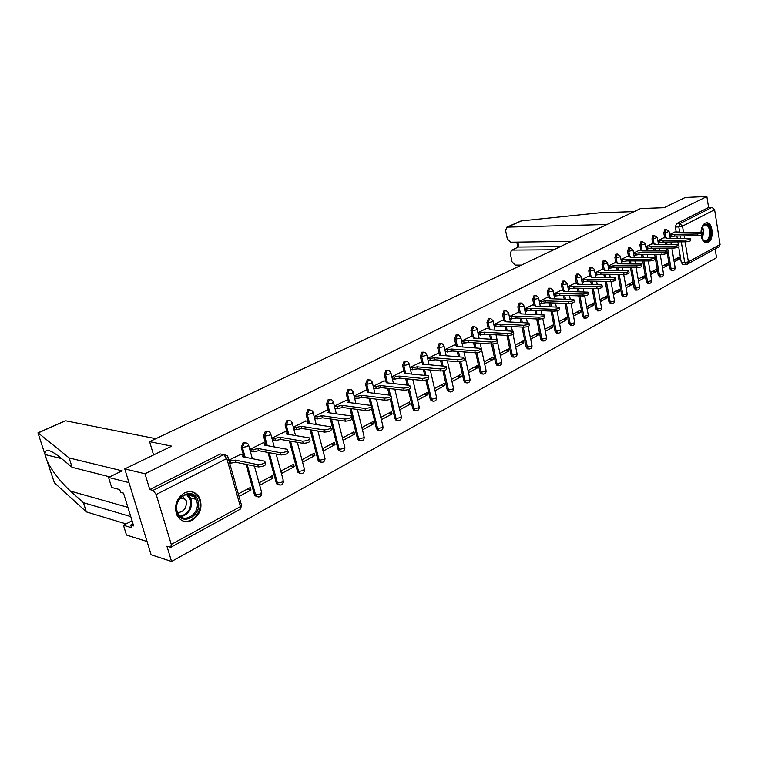 <?xml version="1.0" encoding="UTF-8"?>
<svg xmlns="http://www.w3.org/2000/svg" width="758" height="758" viewBox="0 0 758 758"><rect width="100%" height="100%" fill="white"/><g stroke="black" fill="none" stroke-linecap="round" stroke-linejoin="round"><path stroke-width="1.14" d="M246.445 443.155L243.195 442.407L241.243 447.258L242.437 447.476L244.389 442.625L247.639 443.373L248.453 444.605L247.506 446.424L242.437 447.476L245.147 457.226M268.408 431.795L265.395 431.198L263.5 435.964L264.703 436.172L266.598 431.406L269.611 431.994L270.597 433.396L269.696 435.13L264.703 436.172L267.271 445.638M289.736 420.775L286.95 420.32L285.103 425.001L286.316 425.2L288.163 420.51L290.949 420.965L292.086 422.509L291.243 424.158L286.316 425.2L288.76 434.391M309.842 409.68L307.881 409.746L306.09 414.351L307.303 414.531L309.103 409.926L311.68 410.267L312.969 411.935L312.173 413.508L307.303 414.531L309.634 423.485M330.109 399.419L328.233 399.475L326.48 404.014L327.702 404.175L329.455 399.637L331.843 399.892L333.264 401.664L332.506 403.161L327.702 404.175L329.919 412.892M349.817 389.441L348.007 389.498L346.302 393.952L347.524 394.103L349.23 389.64L351.437 389.82L352.991 391.668L352.271 393.108L347.524 394.103L349.646 402.602M368.985 379.739L367.242 379.786L365.574 384.173L366.806 384.306L368.473 379.919L370.51 380.042L372.178 381.947L371.486 383.321L366.806 384.306L368.502 391.223M387.632 370.292L385.955 370.34L384.334 374.66L385.566 374.784L387.186 370.463L389.081 370.529L390.844 372.5L390.19 373.808L385.566 374.784L387.158 381.416M405.786 361.111L404.166 361.149L402.583 365.394L403.825 365.508L405.407 361.253L407.16 361.282L409.007 363.29L408.382 364.541L403.825 365.508L405.341 371.979M423.466 352.167L421.893 352.195L420.349 356.383L421.59 356.487L423.135 352.29L424.764 352.29L426.697 354.327L426.1 355.53L421.59 356.487L423.049 362.826M440.673 343.45L439.166 343.478L437.66 347.6L438.901 347.695L440.407 343.564L441.923 343.535L443.923 345.601L443.354 346.747L438.901 347.695L440.303 353.91M457.538 334.941L455.994 334.989L454.516 339.044L455.766 339.129L457.235 335.064L458.637 335.017L460.712 337.102L460.163 338.191L455.766 339.129L457.121 345.241M473.94 326.651L472.386 326.707L470.955 330.706L472.196 330.782L473.636 326.774L474.944 326.707L477.066 328.811L476.545 329.853L472.196 330.782L473.504 336.789M489.933 318.578L488.379 318.635L486.977 322.576L488.218 322.643L489.621 318.692L490.843 318.616L493.013 320.729L492.51 321.733L488.218 322.643L489.479 328.555M505.529 310.695L503.966 310.761L502.601 314.655L503.843 314.703L505.216 310.818L506.353 310.733L508.571 312.846L508.087 313.803L503.843 314.703L505.065 320.53M520.746 303.011L519.183 303.086L517.837 306.914L519.088 306.962L520.424 303.134L521.495 303.039L523.74 305.152L523.285 306.071L519.088 306.962L520.263 312.703M535.593 295.506L534.02 295.592L532.713 299.372L533.954 299.41L535.271 295.629L536.266 295.525L538.55 297.648L538.104 298.529L533.954 299.41L535.101 305.067M550.071 288.192L548.508 288.277L547.229 292.01L548.47 292.038L549.758 288.305L550.696 288.201L553.008 290.314L552.573 291.157L548.47 292.038L549.578 297.619M564.217 281.047L562.654 281.142L561.403 284.819L562.644 284.837L563.905 281.161L564.786 281.057L567.117 283.16L566.7 283.975L562.644 284.837L563.715 290.342M578.032 274.064L576.478 274.159L575.246 277.788L576.487 277.807L577.719 274.178L578.553 274.074L580.903 276.177L580.505 276.954L576.487 277.807L577.52 283.236M591.524 267.242L589.97 267.347L588.767 270.928L590.008 270.938L591.212 267.356L591.998 267.252L594.367 269.346L593.978 270.094L590.008 270.938L591.013 276.3M604.713 260.581L603.169 260.686L601.985 264.22L603.226 264.229L604.401 260.695L605.14 260.581L607.528 262.675L607.149 263.386L603.226 264.229L604.202 269.516M617.599 254.072L616.055 254.176L614.909 257.673L616.14 257.673L617.296 254.176L620.385 256.147L620.025 256.839L616.14 257.673L617.088 262.893M630.192 247.705L628.666 247.819L627.539 251.258L628.77 251.258L629.898 247.809L632.958 249.77L632.608 250.424L628.77 251.258L629.69 256.412M642.519 241.48L640.993 241.594L639.885 244.995L641.116 244.986L642.225 241.575L645.257 243.536L644.925 244.161L641.116 244.986L642.007 250.083M654.571 235.387L653.055 235.501L651.965 238.865L653.197 238.846L654.287 235.482L657.29 237.434L653.197 238.846L654.059 243.886L655.092 244.029L654.77 244.711M666.358 229.428L664.861 229.551L663.79 232.867L665.012 232.848L666.083 229.522L669.058 231.455L665.012 232.848L665.856 237.822L666.926 237.965L666.623 238.618M701.103 235.122C701.813 239.651 703.471 242.238 706.077 242.892L708.19 242.494C714.074 239.86 713.136 223.023 707.072 222.776L705.111 223.155C702.675 224.662 701.302 227.694 700.979 232.242M192.39 520.159C200.377 514.455 202.774 507.026 199.591 497.883C196.009 491.828 190.94 490.199 184.383 492.984C176.614 498.224 174.018 505.406 176.595 514.502C180.148 521.305 185.416 523.191 192.39 520.159M124.757 468.899L171.734 446.149L149.591 441.658L640.576 208.545L664.122 207.692L685.27 197.45L706.854 196.521L144.996 473.759L124.757 468.899L151.136 554.771L171.554 561.479L716.537 257.701L715.145 248.908M171.554 561.479L166.931 546.224L170.834 547.267L171.261 544.424L156.205 494.51L153.021 490.398L223.667 454.62L227.163 455.558L227.807 456.6L226.813 458.505L156.205 494.51M144.996 473.759L149.781 489.564L153.021 490.398M682.844 264.419L681.29 262.6L678.704 247.061M678.277 244.521L677.841 241.897M677.273 238.467L676.866 236.032M676.183 231.92L675.359 226.993L678.808 226.917L679.85 223.629L712.008 207.351L714.605 209.748L720.072 244.512L718.954 246.824L687.61 264.011M712.008 207.351L708.588 207.474L706.854 196.521M662.53 268.086L668.186 265.035L664.368 265.025M668.186 265.035L667.864 263.14L662.208 266.181M663.582 237.86L657.84 240.637M650.648 274.5L656.485 271.345L652.657 271.317M656.485 271.345L656.163 269.431L650.307 272.577M651.757 243.915L645.825 246.786M638.492 281.047L644.537 277.788L640.69 277.741M644.537 277.788L644.196 275.865L638.151 279.105M639.676 250.102L633.546 253.068M626.08 287.746L632.314 284.383L628.467 284.316M632.314 284.383L631.964 282.431L625.72 285.785M627.321 256.422L620.991 259.492M613.374 294.597L619.817 291.119L615.96 291.034M619.817 291.119L619.457 289.149L613.014 292.616M614.691 262.884L608.143 266.067M600.383 301.599L607.044 298.008L603.178 297.903M607.044 298.008L606.675 296.018L600.014 299.599M601.767 269.497L595.011 272.795M587.09 308.771L593.969 305.057L590.103 304.924M593.969 305.057L593.59 303.048L586.701 306.753M588.549 276.263L581.566 279.674M573.484 316.105L580.6 312.268L576.724 312.116M580.6 312.268L580.211 310.24L573.095 314.068M575.028 283.189L567.799 286.714M559.556 323.609L566.908 319.649L563.033 319.469M566.908 319.649L566.51 317.602L559.158 321.553M561.185 290.276L553.71 293.924M545.296 331.303L552.904 327.2L549.019 327.001M552.904 327.2L552.487 325.135L544.879 329.218M547.011 297.534L539.289 301.305M530.695 339.177L538.55 334.941L534.665 334.714M538.55 334.941L538.133 332.847L530.268 337.073M532.495 304.962L524.508 308.866M515.734 347.249L523.854 342.862L519.969 342.607M523.854 342.862L523.418 340.759L515.288 345.127M517.619 312.58L509.357 316.617M500.394 355.521L508.798 350.982L504.913 350.698M508.798 350.982L508.353 348.851L499.939 353.37M502.374 320.388L493.828 324.566M484.675 363.992L493.363 359.311L489.479 358.989M493.363 359.311L492.908 357.151L484.201 361.831M486.75 328.385L477.91 332.715M468.548 372.69L477.54 367.838L473.655 367.497M477.54 367.838L477.066 365.659L468.065 370.501M470.727 336.58L461.584 341.072M452.014 381.606L461.319 376.584L457.434 376.214M461.319 376.584L460.826 374.386L451.512 379.388M454.298 344.994L444.832 349.637M435.035 390.758L444.671 385.566L440.786 385.149M444.671 385.566L444.169 383.34L434.524 388.522M437.432 353.626L427.635 358.439M417.62 400.148L427.588 394.776L423.713 394.331M427.588 394.776L427.067 392.53L417.089 397.884M420.131 362.485L409.983 367.469M399.731 409.794L410.05 404.232L406.184 403.749M410.05 404.232L409.519 401.958L399.182 407.51M402.356 371.591L391.858 376.754M381.435 419.667L392.047 413.944L388.181 413.423M392.047 413.944L391.488 411.641L380.867 417.345M384.107 380.933L373.306 386.239M362.637 429.795L373.542 423.921L369.696 423.352M373.542 423.921L372.974 421.59L362.059 427.455M365.356 390.531L354.251 395.998M343.327 440.218L354.536 434.173L350.698 433.557M354.536 434.173L353.939 431.814L342.72 437.849M346.074 400.404L334.657 406.023M334.989 444.709L334.382 442.331L322.842 448.528L323.458 450.925L334.989 444.709L331.17 444.055M326.253 410.552L314.513 416.332L315.442 418.606M314.883 455.549L314.257 453.142L302.385 459.519L303.029 461.944L314.883 455.549L311.083 454.847M305.862 420.993L293.772 426.944L294.729 429.246M294.208 466.701L293.554 464.266L281.341 470.832L282.004 473.276L294.208 466.701L290.428 465.943M284.885 431.738L272.435 437.859L273.411 440.199M272.918 478.175L272.245 475.711L259.672 482.476L260.354 484.949L272.918 478.175L269.156 477.369M263.282 442.795L250.462 449.106L251.457 451.474M239.035 496.443L251.002 490L247.269 489.137M251.002 490L250.301 487.508L238.334 493.941M241.025 454.184L228.821 460.182M257.17 496.727L254.859 495.609L254.423 494.633L245.999 464.36M243.299 454.639L241.243 447.258M278.963 484.855L276.774 483.907L276.234 482.78L267.981 452.46M265.461 443.193L263.5 435.964M300.121 473.324L298.055 472.518L297.42 471.258L289.348 440.938M286.988 432.088L285.103 425.001M320.681 462.115L318.73 461.442L318 460.078L310.107 429.777M307.9 421.306L306.09 414.351M340.655 451.228L338.826 450.659L338.011 449.2L330.289 418.947M328.214 410.827L326.48 404.014M360.078 440.635L358.354 440.171L357.463 438.626L349.921 408.448M347.969 400.65L346.302 393.952M378.972 430.336L377.351 429.947L376.394 428.336L371.666 409.045M370.766 405.359L369.023 398.253M367.185 390.749L365.574 384.173M397.363 420.302L395.828 419.989L394.814 418.321L390.237 399.276M389.224 395.041L387.613 388.342M385.879 381.122L384.334 374.66M415.251 410.542L413.811 410.286L412.74 408.571L408.278 389.621M407.198 385.036L405.719 378.716M404.08 371.752L402.583 365.394M432.685 401.039L431.321 400.84L430.203 399.087L425.835 380.146M424.717 375.324L423.343 369.364M421.799 362.637L420.349 356.383M449.655 391.772L448.366 391.621L447.211 389.839L442.918 370.851M441.791 365.887L440.521 360.258M439.053 353.759L437.66 347.6M466.179 382.752L464.986 382.629L463.792 380.829L459.556 361.737M458.438 356.724L457.264 351.399M455.861 345.108L454.516 339.044M482.268 373.969L481.169 373.865L479.947 372.045L475.759 352.792M474.679 347.818L473.579 342.768M472.253 336.685L470.955 330.706M497.949 365.403L496.945 365.318L495.704 363.48L491.544 343.999M490.511 339.148L489.488 334.363M488.228 328.47L486.977 322.576M513.251 357.037L512.342 356.971L511.082 355.123L506.95 335.424M505.965 330.725L505.008 326.177M503.814 320.454L502.601 314.655M528.184 348.879L527.35 348.822L526.071 346.974L521.987 327.086M521.049 322.51L520.159 318.199M519.012 312.637L517.837 306.914M542.766 340.92L541.998 340.873L540.71 339.016L536.664 318.966M535.764 314.513L534.94 310.42M533.85 305.019L532.713 299.372M556.997 333.141L555.008 331.246L551.009 311.064M550.147 306.725L549.37 302.83M548.328 297.572L547.229 292.01M570.907 325.552L568.964 323.657L565.013 303.352M564.189 299.135L563.469 295.421M562.474 290.305L561.403 284.819M584.484 318.133L582.599 316.247L578.695 295.847M577.909 291.726L577.236 288.192M576.279 283.217L575.246 277.788M597.759 310.875L595.921 308.999L592.074 288.523M591.325 284.506L590.69 281.133M589.781 276.282L588.767 270.928M610.74 303.797L608.949 301.921L605.149 281.37M604.429 277.447L603.832 274.244M602.961 269.507L601.985 264.22M623.427 296.861L621.674 295.004L617.941 274.396M617.249 270.568L616.69 267.508M615.856 262.893L614.909 257.673M635.839 290.087L634.124 288.239L630.448 267.593M629.775 263.85L629.263 260.932M628.458 256.422L627.539 251.258M647.976 283.464L646.309 281.616L642.68 260.941M642.035 257.284L641.552 254.499M640.785 250.093L639.885 244.995M659.848 276.973L658.219 275.145L654.656 254.451M654.04 250.87L653.576 248.207M652.837 243.896L651.965 238.865M671.474 270.625L669.873 268.806L666.367 248.103M665.78 244.597L665.344 242.048M664.633 237.841L663.79 232.867M153.542 454.857L149.591 441.658M674.165 261.813L679.642 258.866L675.833 258.866M679.642 258.866L679.329 256.981L673.843 259.928M675.151 231.939L669.589 234.62M149.781 489.564L220.322 453.947L223.61 454.611M708.588 207.474L676.401 223.714L675.359 226.993M669.702 235.283L674.696 234.402L674.866 236.117L669.977 236.941M702.126 232.801L702.334 234.089C702.448 234.847 700.894 235.387 697.663 235.691L674.971 236.06M674.696 234.402L697.388 234.014C700.619 233.691 702.173 233.161 702.069 232.412L678.088 232.659L678.505 232.033L674.828 231.939M657.944 241.281L663.032 240.4L663.316 242.077L658.238 242.958M690.585 238.874L690.794 240.163C690.917 240.94 689.344 241.489 686.066 241.802L663.316 242.077M663.032 240.4L685.782 240.097C689.06 239.784 690.642 239.234 690.519 238.467L666.614 238.562M663.259 237.86L665.875 237.822M645.939 247.411L651.103 246.53L651.397 248.217L646.223 249.107M678.78 245.08L678.997 246.369C679.13 247.165 677.538 247.724 674.213 248.046L651.397 248.217M651.103 246.53L673.919 246.322C677.254 246.009 678.846 245.45 678.713 244.654L654.76 244.654M651.435 243.915L654.059 243.886M606.969 224.501L506.913 227.144L505.577 230.46L507.31 238.912L510.579 242.209L571.409 241.385M521.059 220.938L600.137 212.761L634.171 211.586M518.084 247.193L511.565 250.187L510.286 253.409L512.001 261.775L515.25 265.082L521.428 265.111M512.181 250.083L553.728 249.78M517.828 242.105L518.823 247.032L560.351 246.634M65.122 420.927L38.004 433.017M109.721 476.848L72.133 467.316L59.389 456.79C49.564 449.2 44.769 448.452 45.016 454.544L47.081 460.921C52.103 471.097 59.882 481.159 70.428 491.089L83.446 502.715L130.755 516.568M72.133 467.316L69.13 457.936L122.161 470.822L108.546 477.417L128.964 482.619L147.061 541.525L126.501 535.044L123.45 525.247L131.551 527.72L130.717 525.029L133.645 525.91L123.497 493.107L120.579 492.321L119.736 489.583L111.672 487.451L108.546 477.417M38.194 432.941L69.13 457.936M132.063 520.784L123.45 525.247M47.081 460.921L54.386 482.78L86.374 511.896L83.446 502.715M86.374 511.896L126.036 523.901M155.826 438.692L65.804 420.823M133.001 523.835L130.717 525.029M60.545 457.737L60.109 458.258M701.624 228.253C705.13 222.302 708.076 223.013 710.454 230.394C712.179 239.49 704.343 246.009 701.614 237.624M702.353 239.225L704.76 240.921C708.351 240.371 709.943 236.932 709.554 230.584C708.91 227.182 707.574 225.259 705.565 224.813L702.363 226.623M705.916 242.863C709.952 241.508 711.686 237.226 711.146 230.025C710.341 225.799 708.683 223.411 706.181 222.871L705.935 222.843M198.018 500.858C202.954 515.497 181.01 527.379 176.917 511.991C171.933 496.992 194.238 485.527 198.018 500.858M177.183 511.432L177.609 512.626C182.46 525.36 201.078 513.915 196.71 501.123L196.019 499.323C190.902 487.394 172.862 498.755 177.183 511.432M177.618 512.664C184.071 511.887 186.923 507.869 186.193 500.593L182.441 496.168M182.365 520.727C191.945 524.678 203.248 510.901 199.562 500.043L198.662 497.722C196.909 494.349 194.304 492.312 190.855 491.62M633.65 253.684L638.918 252.793L639.098 254.565L633.953 255.389M666.708 251.419L666.926 252.708C667.078 253.542 665.467 254.11 662.085 254.423L639.212 254.499M638.918 252.793L661.791 252.689C665.173 252.376 666.784 251.798 666.633 250.974L642.538 250.936L642.992 250.225L639.354 250.102M621.096 260.089L626.449 259.198L626.762 260.923L621.408 261.813M654.372 257.909L654.59 259.198C654.751 260.051 653.121 260.638 649.682 260.951L626.762 260.923M626.449 259.198L649.379 259.198C652.818 258.885 654.448 258.298 654.287 257.445L630.154 257.294L630.628 256.564L626.999 256.422M608.257 266.645L613.705 265.755L614.027 267.489L608.57 268.389M641.742 264.551L641.96 265.831C642.14 266.712 640.491 267.318 636.995 267.631L614.027 267.489M613.705 265.755L636.682 265.859C640.178 265.546 641.827 264.94 641.656 264.068L617.495 263.803L617.978 263.035L614.359 262.884M595.115 273.354L600.668 272.454L600.99 274.216L595.437 275.107M628.818 271.345L629.045 272.624C629.235 273.534 627.558 274.15 624.014 274.472L600.99 274.216M600.668 272.454L623.692 272.681C627.236 272.359 628.913 271.743 628.723 270.833L604.543 270.464L605.045 269.668L601.445 269.497M581.67 280.214L587.327 279.314L587.658 281.085L582.002 281.985M615.581 278.3L615.818 279.569C616.027 280.507 614.331 281.142 610.721 281.464L587.658 281.085M587.327 279.314L610.389 279.664C613.999 279.332 615.695 278.707 615.487 277.769L591.287 277.276L591.808 276.443L588.227 276.263M567.903 287.225L573.664 286.334L574.014 288.125L568.254 289.016M602.041 285.425L602.269 286.685C602.506 287.661 600.781 288.305 597.105 288.627L574.014 288.125M573.664 286.334L596.773 286.808C600.44 286.477 602.165 285.832 601.937 284.866L577.729 284.241L578.259 283.378L574.697 283.189M553.814 294.417L559.688 293.517L559.906 295.402L554.164 296.226M588.161 292.711L588.398 293.971C588.653 294.976 586.91 295.639 583.167 295.971L560.039 295.326M559.688 293.517L582.817 294.123C586.559 293.801 588.303 293.128 588.056 292.133L563.838 291.385L564.397 290.485L560.854 290.267M539.383 301.769L545.362 300.879L545.732 302.707L539.743 303.598M573.948 300.187L574.194 301.438C574.46 302.48 572.688 303.162 568.888 303.484L545.732 302.707M545.362 300.879L568.528 301.627C572.328 301.296 574.1 300.613 573.834 299.571L549.626 298.69L550.194 297.752L546.67 297.524M524.593 309.311L530.695 308.411L531.074 310.268L524.972 311.159M559.385 307.843L559.631 309.084C559.916 310.155 558.125 310.865 554.25 311.187L531.074 310.268M530.695 308.411L553.88 309.311C557.755 308.98 559.546 308.279 559.262 307.208L535.063 306.175L535.65 305.199L532.154 304.953M509.442 317.034L515.667 316.143L515.904 318.085L509.831 318.9M544.452 315.688L544.699 316.92C545.002 318.038 543.192 318.758 539.251 319.09L516.056 318.009M515.667 316.143L538.862 317.185C542.804 316.853 544.623 316.133 544.32 315.025L520.14 313.84L520.746 312.827L517.278 312.571M493.913 324.945L500.261 324.054L500.507 326.025L494.311 326.831M529.15 323.742L529.397 324.955C529.719 326.111 527.871 326.859 523.863 327.191L500.659 325.949M500.261 324.054L523.465 325.267C527.483 324.926 529.33 324.187 529.008 323.041L504.847 321.705L505.472 320.643L502.033 320.369M477.985 333.056L484.466 332.175L484.722 334.164L478.393 334.96M513.441 331.995L513.697 333.198C514.038 334.392 512.171 335.159 508.078 335.5L484.874 334.089M484.466 332.175L507.67 333.548C511.764 333.217 513.64 332.449 513.289 331.265L489.166 329.758L489.82 328.65L486.409 328.366M461.65 341.375L468.264 340.503L468.529 342.512L462.077 343.298M497.333 340.456L497.589 341.659C497.949 342.891 496.054 343.687 491.885 344.018L468.681 342.436M468.264 340.503L491.468 342.057C495.637 341.716 497.532 340.929 497.172 339.698L473.087 338.03L473.769 336.874L470.386 336.561M444.889 349.902L451.645 349.05L451.91 351.087L445.325 351.854M480.79 349.154L481.046 350.338C481.434 351.617 479.511 352.432 475.266 352.773L452.071 351.001M451.645 349.05L474.83 350.783C479.075 350.442 481.008 349.627 480.619 348.358L456.591 346.51L457.292 345.297L453.957 344.975M427.692 358.657L434.58 357.814L434.865 359.87L428.137 360.628M463.811 358.079L464.076 359.245C464.483 360.581 462.522 361.414 458.192 361.756L435.026 359.785M434.58 357.814L457.747 359.747C462.077 359.396 464.038 358.562 463.631 357.245L439.659 355.208L440.398 353.948L437.091 353.598M410.021 367.649L412.352 367.867L417.061 366.815L417.355 368.9L410.495 369.639M446.377 367.242L446.633 368.397C447.059 369.781 445.069 370.643 440.663 370.984L417.525 368.814M417.061 366.815L440.199 368.957C444.614 368.606 446.604 367.744 446.178 366.37L422.282 364.143L423.049 362.817L419.78 362.457M391.886 376.878L394.302 377.124L399.078 376.063L399.381 378.176L394.785 379.142L392.36 378.886M428.45 376.66L428.715 377.806C429.17 379.227 427.142 380.118 422.642 380.469L399.551 378.081M399.078 376.063L422.168 378.413C426.669 378.062 428.696 377.171 428.242 375.75L404.431 373.315L405.236 371.932L402.015 371.553M373.334 386.362L375.76 386.637L380.592 385.566L380.904 387.698L376.252 388.674L373.827 388.399M410.031 386.334L410.296 387.461C410.77 388.949 408.714 389.868 404.128 390.218L381.084 387.603M380.592 385.566L403.635 388.143C408.221 387.783 410.286 386.864 409.813 385.386L386.097 382.733L386.931 381.293L383.756 380.895M354.28 396.112L356.696 396.415L361.604 395.325L361.926 397.486L357.207 398.481L354.791 398.168M391.1 396.282L391.365 397.4C391.858 398.935 389.764 399.883 385.083 400.243L362.106 397.391M361.604 395.325L384.571 398.139C389.252 397.779 391.355 396.832 390.863 395.297L367.26 392.417L368.132 390.91L365.005 390.493M334.685 406.136L337.102 406.468L342.076 405.359L342.408 407.548L337.632 408.553L335.216 408.221M371.619 406.515L371.884 407.615C372.396 409.216 370.264 410.192 365.489 410.561L342.597 407.453M342.076 405.359L364.968 408.429C369.743 408.06 371.875 407.084 371.363 405.492L347.884 402.375L348.803 400.802L345.724 400.357M314.542 416.445L316.939 416.805L321.979 415.687L322.529 417.8L317.488 418.918L315.082 418.558M351.57 417.052L351.835 418.132C352.375 419.79 350.205 420.804 345.326 421.173L322.529 417.8M321.979 415.687L344.786 419.022C349.665 418.643 351.835 417.63 351.305 415.981L327.968 412.608L328.925 410.969L325.902 410.504M293.81 427.057L296.198 427.446L301.314 426.309L301.675 428.554L296.766 429.578L294.369 429.189M330.933 427.891L331.199 428.962C331.758 430.677 329.541 431.728 324.566 432.107L301.874 428.45M301.314 426.309L324.007 429.919C328.981 429.54 331.199 428.497 330.649 426.782L307.473 423.144L308.478 421.42L305.512 420.936M272.463 437.972L274.851 438.389L280.034 437.243L280.403 439.517L275.438 440.559L273.051 440.133M309.671 439.053L309.946 440.104C310.524 441.895 308.269 442.985 303.181 443.364L280.612 439.413M280.034 437.243L302.603 441.156C307.682 440.768 309.946 439.687 309.378 437.906L286.372 433.993L287.434 432.183L284.525 431.672M250.491 449.219L252.859 449.674L258.118 448.509L258.724 450.697L253.466 451.863L251.097 451.408M266.02 444.216L266.484 445.486M287.775 450.555L288.049 451.588C288.637 453.455 286.334 454.573 281.142 454.961L258.724 450.697M258.118 448.509L280.545 452.725C285.738 452.337 288.04 451.209 287.453 449.361L264.646 445.154L265.764 443.269L262.922 442.729M229.068 461.054L235.539 460.115L236.164 462.333L229.683 463.271M243.716 455.662L244.427 457.083M265.196 462.408L265.471 463.432C266.077 465.365 263.727 466.53 258.421 466.919L236.164 462.333M235.539 460.115L257.805 464.654C263.111 464.256 265.461 463.1 264.855 461.177L242.276 456.657L243.451 454.677L240.665 454.118M171.261 544.424L240.39 506.647L226.813 458.505L223.667 454.62L220.322 453.947M681.29 262.6L684.72 262.609L681.281 241.859M680.712 238.41L680.305 235.975M679.755 232.63L678.808 226.917L682.503 226.121L683.564 232.564M684.114 235.918L684.521 238.363M685.09 241.811L688.387 261.823L720.072 244.512M714.605 209.748L682.503 226.121L679.85 223.629L676.401 223.714M254.423 494.633L255.617 494.917L247.193 464.607M276.234 482.78L277.437 483.036L269.185 452.687M297.42 471.258L298.624 471.504L290.551 441.147M318 460.078L319.222 460.305L311.32 429.966M338.011 449.2L339.233 449.409L331.511 419.127M357.463 438.626L358.695 438.825L351.153 408.609M376.394 428.336L377.626 428.516L370.255 398.405M394.814 418.321L396.046 418.492L391.289 398.67M390.455 395.193L388.854 388.484M412.74 408.571L413.972 408.733L409.386 389.176M408.439 385.168L406.951 378.848M430.203 399.087L431.444 399.229L426.962 379.805M425.958 375.447L424.584 369.478M447.211 389.839L448.452 389.972L444.074 370.586M443.032 366L441.762 360.363M463.792 380.829L465.033 380.952L460.731 361.557M459.689 356.829L458.505 351.494M479.947 372.045L481.188 372.159L476.962 352.697M475.92 347.903L474.821 342.853M495.704 363.48L496.945 363.584L492.776 344.018M491.752 339.233L490.739 334.439M511.082 355.123L512.323 355.218L508.192 335.5M507.206 330.791L506.259 326.243M526.071 346.974L527.322 347.06L523.228 327.153M522.29 322.576L521.4 318.256M540.71 339.016L541.951 339.091L537.915 319.023M537.015 314.57L536.181 310.467M555.008 331.246L556.249 331.312L552.25 311.112M551.388 306.772L550.621 302.868M568.964 323.657L570.205 323.713L566.254 303.399M565.43 299.173L564.71 295.459M582.599 316.247L583.84 316.294L579.936 295.876M579.15 291.754L578.477 288.22M595.921 308.999L597.162 309.046L593.315 288.542M592.557 284.525L591.922 281.161M608.949 301.921L610.181 301.968L606.391 281.398M605.661 277.466L605.074 274.254M621.674 295.004L622.905 295.033L619.172 274.415M618.481 270.578L617.922 267.517M634.124 288.239L635.356 288.267L631.679 267.602M631.007 263.85L630.485 260.932M646.309 281.616L647.531 281.635L643.912 260.941M643.267 257.284L642.784 254.489M658.219 275.145L659.441 275.154L655.878 254.442M655.263 250.86L654.808 248.198M669.873 268.806L671.095 268.815L667.59 248.093M667.002 244.578L666.566 242.039M672.64 270.644L671.095 268.815L674.791 268.019L675.094 267.385L671.853 248.065M661.014 277.002L659.441 275.154L663.174 274.358L663.487 273.695L660.199 254.432M649.132 283.492L647.531 281.635L651.302 280.83L651.624 280.138L648.289 260.951M636.985 290.125L635.356 288.267L639.165 287.453L639.506 286.732L636.123 267.631M624.573 296.909L622.905 295.033L626.762 294.218L627.103 293.469L623.682 274.462M611.877 303.844L610.181 301.968L614.075 301.134L614.425 300.358L610.967 281.464M598.896 310.941L597.162 309.046L601.094 308.212L601.464 307.397L597.958 288.599M585.612 318.199L583.84 316.294L587.82 315.451L588.199 314.608L584.645 295.876M572.015 325.637L570.205 323.713L574.223 322.87L574.621 321.979L571.011 303.304M558.096 333.236L556.249 331.312L560.314 330.45L560.721 329.531L557.054 310.875M543.837 341.024L541.951 339.091L546.073 338.22L546.49 337.253L542.756 318.597M529.245 349.002L527.322 347.06L531.481 346.179L531.917 345.174L528.099 326.471M514.284 357.179L512.323 355.218L516.53 354.327L516.984 353.285L513.071 334.468M498.954 365.555L496.945 363.584L501.209 362.684L501.682 361.585L497.636 342.531M483.234 374.139L481.188 372.159L485.499 371.249L485.992 370.103L480.184 343.222M467.118 382.942L466.227 382.762L465.033 380.952L469.392 380.033L469.903 378.839L463.972 351.911M450.584 391.971L449.608 391.753L448.452 389.972L452.867 389.053L453.398 387.802L447.343 360.836M433.623 401.238L432.562 400.982L431.444 399.229L435.907 398.301L436.466 396.993L430.288 370.008M416.208 410.76L415.052 410.448L413.972 408.733L418.501 407.795L419.089 406.421L412.778 379.455M398.32 420.529L397.059 420.169L396.046 418.492L400.622 417.535L401.238 416.104L394.814 389.167M379.947 430.563L378.583 430.137L377.626 428.516L382.259 427.55L382.904 426.053L376.356 399.163M361.064 440.872L359.576 440.37L358.695 438.825L363.385 437.84L364.067 436.276L357.406 409.462M341.65 451.474L340.039 450.877L339.233 449.409L343.99 448.423L344.701 446.784L337.926 420.084M321.686 462.371L319.942 461.669L319.222 460.305L324.036 459.301L324.784 457.586L317.915 431.037M301.144 473.589L299.268 472.765L298.624 471.504L303.513 470.5L304.299 468.7L297.335 442.34M280.005 485.129L277.978 484.163L277.437 483.036L282.383 482.022L283.217 480.136L276.158 454.014M258.232 497.021L256.052 495.893L255.617 494.917L260.629 493.884L261.519 491.914L254.385 466.094M686.227 264.438L684.72 262.609L688.387 261.823L687.288 264.182L682.532 264.409M228.092 457.595L241.328 504.572L239.831 509.452L171.09 547.134M674.582 234.459L674.866 236.117M670.877 235.264L671.152 236.922M697.388 234.014L697.663 235.691M662.918 240.457L663.203 242.134M659.166 241.271L659.451 242.939M685.782 240.097L686.066 241.802M650.989 246.587L651.283 248.283M647.199 247.402L647.493 249.098M673.919 246.322L674.213 248.046M522.082 220.635L507.481 227.04M65.33 420.832L37.966 432.837L45.025 454.592M127.912 507.358L70.428 491.089M702.325 226.689L703.812 230.697L702.315 239.158M701.974 238.495L703.13 230.783L701.984 227.372M187.359 494.263L191.168 499.702C192.38 508.845 188.922 514.521 180.802 516.729M180.139 516.198C188.088 514.17 191.49 508.675 190.334 499.74L186.515 494.387M638.795 252.859L639.098 254.565M634.967 253.674L635.27 255.389M661.791 252.689L662.085 254.423M626.335 259.264L626.639 260.989M622.46 260.098L622.773 261.813M649.379 259.198L649.682 260.951M613.582 265.812L613.895 267.555M609.669 266.655L609.991 268.398M636.682 265.859L636.995 267.631M600.544 272.52L600.867 274.273M596.584 273.363L596.916 275.126M623.692 272.681L624.014 274.472M587.194 279.38L587.526 281.152M583.196 280.233L583.537 282.004M610.389 279.664L610.721 281.464M573.531 286.401L573.882 288.192M569.495 287.263L569.836 289.054M596.773 286.808L597.105 288.627M559.546 293.583L559.906 295.402M555.462 294.464L555.822 296.274M582.817 294.123L583.167 295.971M545.229 300.945L545.589 302.783M541.098 301.826L541.458 303.655M568.528 301.627L568.888 303.484M530.553 308.487L530.932 310.335M526.374 309.378L526.753 311.225M553.88 309.311L554.25 311.187M515.525 316.219L515.904 318.085M511.29 317.119L511.678 318.985M538.862 317.185L539.251 319.09M500.109 324.14L500.507 326.025M495.836 325.049L496.234 326.935M523.465 325.267L523.863 327.191M484.315 332.26L484.722 334.164M479.985 333.179L480.392 335.083M507.67 333.548L508.078 335.5M468.103 340.588L468.529 342.512M463.725 341.517L464.152 343.44M491.468 342.057L491.885 344.018M451.474 349.135L451.91 351.087M447.049 350.073L447.485 352.025M474.83 350.783L475.266 352.773M434.41 357.899L434.865 359.87M429.928 358.847L430.373 360.827M457.747 359.747L458.192 361.756M416.891 366.91L417.355 368.9M412.352 367.867L412.816 369.857M440.199 368.957L440.663 370.984M398.897 376.158L399.381 378.176M394.302 377.124L394.785 379.142M422.168 378.413L422.642 380.469M380.412 385.651L380.904 387.698M375.76 386.637L376.252 388.674M403.635 388.143L404.128 390.218M361.414 395.42L361.926 397.486M356.696 396.415L357.207 398.481M384.571 398.139L385.083 400.243M341.877 405.464L342.408 407.548M337.102 406.468L337.632 408.553M364.968 408.429L365.489 410.561M321.79 415.791L322.33 417.904M316.939 416.805L317.488 418.918M344.786 419.022L345.326 421.173M301.115 426.413L301.675 428.554M296.198 427.446L296.766 429.578M324.007 429.919L324.566 432.107M279.825 437.357L280.403 439.517M274.851 438.389L275.438 440.559M302.603 441.156L303.181 443.364M257.909 448.622L258.506 450.811M252.859 449.674L253.466 451.863M280.545 452.725L281.142 454.961M235.321 460.229L235.946 462.446M230.205 461.29L230.83 463.508M257.805 464.654L258.421 466.919M706.153 222.805L707.072 222.776M671.133 270.625L672.355 270.634C674.175 270.559 675.113 269.602 675.16 267.754M669.115 231.787L670.252 238.562M670.83 241.982L671.256 244.54M659.488 276.973L660.711 276.983C662.558 276.926 663.506 275.959 663.553 274.074M647.578 283.454L648.801 283.473C650.686 283.435 651.643 282.45 651.7 280.536M635.412 290.077L636.635 290.106C638.539 290.077 639.525 289.092 639.581 287.149M622.962 296.852L624.194 296.88C626.136 296.88 627.131 295.885 627.188 293.896M610.237 303.778L611.469 303.816C613.44 303.835 614.454 302.83 614.52 300.803M597.219 310.856L598.45 310.903C600.459 310.951 601.492 309.937 601.558 307.871M583.897 318.104L585.138 318.161C587.175 318.227 588.227 317.204 588.293 315.101M570.262 325.514L571.504 325.58C573.579 325.675 574.659 324.651 574.725 322.491M556.296 333.103L557.537 333.169C559.66 333.302 560.759 332.269 560.835 330.062M541.998 340.873L543.24 340.948C545.409 341.119 546.527 340.067 546.613 337.822M527.35 348.822L528.591 348.907C530.799 349.116 531.955 348.064 532.04 345.752M512.342 356.971L513.583 357.065C515.838 357.321 517.022 356.26 517.117 353.891M496.945 365.318L498.195 365.422C500.507 365.726 501.711 364.664 501.824 362.229M481.169 373.865L482.41 373.978C484.779 374.348 486.02 373.277 486.143 370.766M464.986 382.629L466.227 382.762C468.652 383.188 469.932 382.108 470.064 379.531M448.366 391.621L449.608 391.753C452.1 392.256 453.417 391.175 453.568 388.522M431.321 400.84L432.562 400.982C435.12 401.569 436.475 400.48 436.646 397.742M413.811 410.286L415.052 410.448C417.677 411.12 419.089 410.04 419.269 407.207M395.828 419.989L397.059 420.169C399.769 420.946 401.219 419.856 401.437 416.919M377.351 429.947L378.583 430.137C381.359 431.027 382.875 429.947 383.112 426.906M358.354 440.171L359.576 440.37C362.447 441.393 364.011 440.322 364.285 437.158M338.826 450.659L340.039 450.877C342.986 452.052 344.615 450.991 344.937 447.694M318.73 461.442L319.942 461.669C322.974 463.015 324.67 461.973 325.04 458.533M298.055 472.518L299.268 472.765C302.376 474.3 304.147 473.267 304.564 469.685M276.774 483.907L277.978 484.163C281.171 485.906 283.018 484.902 283.501 481.159M254.859 495.609L256.052 495.893C259.331 497.864 261.254 496.888 261.813 492.965M657.347 237.775L658.531 244.673M659.119 248.16L659.583 250.832M645.323 243.896L646.546 250.907M647.161 254.48L647.645 257.275M633.025 250.149L634.294 257.294M634.939 260.932L635.46 263.869M620.461 256.545L621.768 263.822M622.441 267.546L622.991 270.615M607.603 263.083L608.958 270.502M609.659 274.311L610.247 277.532M594.443 269.772L595.854 277.333M596.584 281.237L597.209 284.61M580.988 276.623L582.447 284.335M583.205 288.324L583.878 291.868M567.211 283.625L568.727 291.498M569.523 295.592L570.243 299.315M553.103 290.807L554.685 298.841M555.51 303.039L556.277 306.952M538.654 298.15L540.302 306.365M541.165 310.666L541.989 314.788M523.854 305.682L525.569 314.077M526.469 318.493L527.35 322.823M508.684 313.395L510.475 321.989M511.413 326.527L512.37 331.085M493.136 321.297L495.002 330.1M495.997 334.761L497.03 339.65M477.199 329.408L479.141 338.419M460.845 337.727L462.882 346.965M444.074 346.254L446.197 355.739M426.849 355.009L429.085 364.75M409.178 364.001L411.509 374.016M391.014 373.23L393.468 383.539M372.358 382.714L374.945 393.336M353.19 392.464L355.909 403.417M333.473 402.489L336.344 413.802M313.196 412.797L316.219 424.508M292.323 423.4L295.535 435.537M270.843 434.325L274.244 446.917M248.719 445.562L252.338 458.656M240.172 509.234L241.641 505.681M511.565 250.187L518.273 247.108M517.866 247.298L516.814 242.124M521.39 220.796L506.913 227.144M61.616 458.628L45.016 454.544M704.807 224.832L705.565 224.813M194.01 496.547L188.382 495.135M187.283 494.273L190.476 497.911L196.019 499.323M185.719 499.38L180.385 498.006M535.754 305.72L535.849 306.204M520.86 313.367L520.964 313.878M505.595 321.212L505.709 321.743M489.943 329.247L490.066 329.815M473.902 337.49L474.025 338.087M457.434 345.942L457.576 346.577M440.55 354.621L440.701 355.294M423.21 363.518L423.371 364.238M405.407 372.661L405.587 373.429M387.12 382.051L387.31 382.866M368.322 391.706L368.54 392.568M349.012 401.617L349.239 402.545M329.143 411.821L329.398 412.816M308.705 422.31L308.989 423.381M287.68 433.102L287.983 434.258"/></g></svg>
